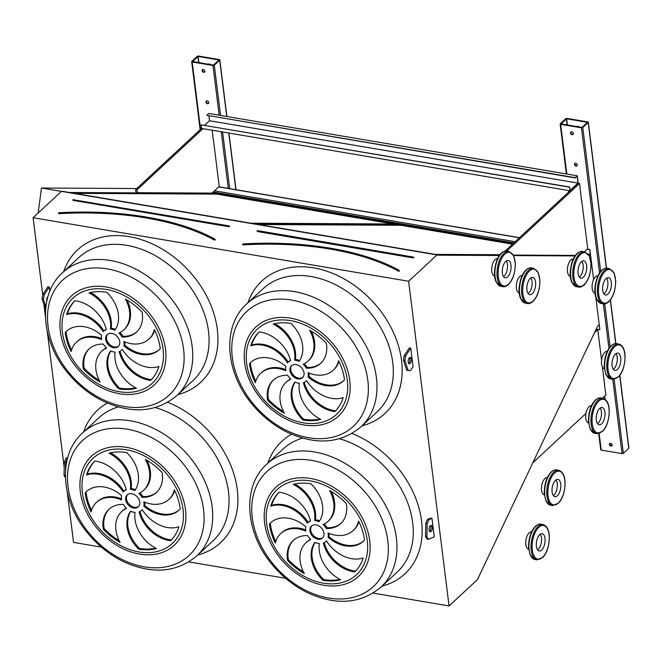 <?xml version="1.0" encoding="UTF-8"?>
<svg xmlns="http://www.w3.org/2000/svg" width="662" height="662" viewBox="0 0 662 662"><rect width="100%" height="100%" fill="white"/><g stroke="black" fill="none" stroke-linecap="round" stroke-linejoin="round"><path stroke-width="0.99" d="M499.355 255.507L438.426 255.184L62.94 191.392L61.475 191.384L33.1 217.715L408.62 281.251L449.059 605.937L477.443 579.614L597.612 326.118L599.135 324.951L599.838 329.552L595.841 297.503M33.1 217.715L42.699 294.805M43.982 305.066L45.43 316.676M47.292 331.67L64.214 467.48M67.259 491.982L73.54 542.401L101.352 547.11M188.91 561.922L285.595 578.282M373.153 593.094L449.059 605.937M410.763 348.171L409.356 347.931L404.209 355.635L403.514 360.186L406.733 370.29L410.341 370.737L413.063 366.657L410.763 348.171L405.616 355.875L404.921 360.418L408.14 370.53M434.264 536.857L431.963 518.371L428.893 519.662L427.189 523.493L426.899 536.857L428.463 539.307L434.264 536.857M428.893 519.662L427.487 519.43L430.557 518.131L431.963 518.371M49.824 291.214L49.302 287.01L47.896 286.77L42.749 294.482L42.062 299.025L45.628 309.195M205.965 102.072A1.63 1.208 -132.9 0 0 206.983 103.537A1.63 1.208 -132.9 0 0 208.472 103.504A1.63 1.208 -132.9 0 0 208.257 101.493A1.63 1.208 -132.9 0 0 206.263 101.121A1.63 1.208 -132.9 0 0 205.965 102.072M212.775 136.082A1.63 1.208 -132.9 0 0 212.601 134.684M202.051 70.644A1.63 1.208 -132.9 0 0 203.069 72.1A1.63 1.208 -132.9 0 0 204.558 72.075A1.63 1.208 -132.9 0 0 204.343 70.056A1.63 1.208 -132.9 0 0 202.349 69.684A1.63 1.208 -132.9 0 0 202.051 70.644M213.131 138.954L212.221 130.232M202.961 128.668L137.026 189.837L137.382 192.692L212.055 193.097L219.221 186.444L213.313 138.987M218.849 186.792L519.505 237.666M192.154 61.971L212.974 65.497A0.976 0.455 -7.1 0 0 214.289 65.199L219.71 60.168A0.976 0.455 -7.1 0 0 219.834 59.903A0.976 0.455 -7.1 0 0 219.345 59.58L198.526 56.063A0.976 0.455 -7.1 0 0 197.21 56.361L191.79 61.384A0.976 0.455 -7.1 0 0 191.666 61.649A0.976 0.455 -7.1 0 0 192.154 61.971L200.553 129.363M574.451 164.424A1.63 1.208 -132.9 0 0 575.468 165.881A1.63 1.208 -132.9 0 0 576.966 165.856A1.63 1.208 -132.9 0 0 576.743 163.837A1.63 1.208 -132.9 0 0 574.748 163.464A1.63 1.208 -132.9 0 0 574.451 164.424M604.042 381.32A1.63 1.208 -132.9 0 0 603.868 379.922M581.261 198.435A1.63 1.208 -132.9 0 0 581.087 197.028M609.33 444.475A1.63 1.208 -132.9 0 0 610.356 445.931A1.63 1.208 -132.9 0 0 611.845 445.898A1.63 1.208 -132.9 0 0 611.622 443.888A1.63 1.208 -132.9 0 0 609.636 443.515A1.63 1.208 -132.9 0 0 609.33 444.475M570.536 132.988A1.63 1.208 -132.9 0 0 571.554 134.452A1.63 1.208 -132.9 0 0 573.044 134.419A1.63 1.208 -132.9 0 0 572.829 132.4A1.63 1.208 -132.9 0 0 570.834 132.036A1.63 1.208 -132.9 0 0 570.536 132.988M581.617 201.306L579.573 183.473L578.166 183.233L505.065 251.055M584.513 251.759L587.715 248.788L581.799 201.331M604.398 384.192L605.912 394.941L602.321 398.276M604.58 384.225L602.428 366.971M601.584 360.178L597.778 329.626L596.371 329.386L595.817 329.899M593.615 279.596L589.875 249.574L587.335 249.144M600.856 449.506A0.976 0.455 -7.1 0 0 600.732 449.771A0.976 0.455 -7.1 0 0 601.22 450.094L622.032 453.619A0.976 0.455 -7.1 0 0 623.356 453.313L628.776 448.29A0.976 0.455 -7.1 0 0 628.9 448.025A0.976 0.455 -7.1 0 0 628.718 447.802M560.64 124.324L581.459 127.84A0.976 0.455 -7.1 0 0 582.783 127.543L588.195 122.52A0.976 0.455 -7.1 0 0 588.319 122.255A0.976 0.455 -7.1 0 0 587.831 121.932L567.02 118.407A0.976 0.455 -7.1 0 0 565.696 118.705L560.275 123.736A0.976 0.455 -7.1 0 0 560.151 124.001A0.976 0.455 -7.1 0 0 560.64 124.324L566.837 174.048M58.827 212.808L58.479 213.238L58.901 213.106M58.504 213.164L58.802 213.685L58.794 213.247A216.615 100.682 -7.1 0 1 214.447 239.586L214.223 239.983L215.125 239.967L215.266 239.528L214.447 239.586L214.869 239.181C178.848 219.048 120.36 209.159 58.802 212.767L58.786 212.808M250.972 223.21L398.276 224.004L216.838 193.304L69.543 192.51L250.972 223.21M393.253 223.979L216.739 194.115L74.458 193.337M216.739 194.115L216.838 193.304M127.6 494.572A8.134 6.049 -132.9 0 0 129.073 504.254A8.134 6.049 -132.9 0 0 138.615 506.447M139.74 502.069A8.134 6.049 -132.9 0 0 134.634 494.762A8.134 6.049 -132.9 0 0 127.178 494.919A8.134 6.049 -132.9 0 0 128.279 504.99A8.134 6.049 -132.9 0 0 138.242 506.835A8.134 6.049 -132.9 0 0 139.74 502.069M109.321 508.987A31.387 23.344 -132.9 0 0 104.157 528.59L103.363 529.327A54.946 40.87 -132.9 0 0 120.079 542.401A31.387 23.344 47.1 0 1 121.692 511.561A31.387 23.344 47.1 0 1 126.533 508.375A13.008 9.673 47.1 0 1 123.364 504.427A31.387 23.344 -132.9 0 0 108.924 509.351A31.387 23.344 -132.9 0 0 103.363 529.327M121.692 511.561L122.495 510.824A31.387 23.344 47.1 0 1 126.285 508.143M104.157 528.59A54.946 40.87 -132.9 0 0 119.177 540.68M121.618 499.934A13.008 9.673 47.1 0 1 121.56 495.581A31.387 23.344 -132.9 0 0 86.374 491.626A31.387 23.344 -132.9 0 0 85.191 492.834A54.946 40.87 -132.9 0 0 91.108 511.925A31.387 23.344 47.1 0 1 96.52 502.35A31.387 23.344 47.1 0 1 121.618 499.934M96.52 502.35L97.314 501.614A31.387 23.344 47.1 0 1 121.436 498.792M86.78 491.262A31.387 23.344 -132.9 0 0 85.986 492.098L85.191 492.834M85.986 492.098A54.946 40.87 -132.9 0 0 91.522 510.402M123.198 492.04A13.008 9.673 47.1 0 1 123.86 491.345A13.008 9.673 47.1 0 1 126.285 489.847A31.387 23.344 -132.9 0 0 94.856 461.058A54.946 40.87 -132.9 0 0 86.507 474.977A31.387 23.344 47.1 0 1 123.198 492.04M123.86 491.345L124.655 490.6A13.008 9.673 47.1 0 1 126.202 489.508M94.906 461.058A54.946 40.87 -132.9 0 0 87.301 474.232A31.387 23.344 47.1 0 1 123.96 491.245M87.301 474.232L86.507 474.977M130.356 489.326A13.008 9.673 47.1 0 1 134.783 490.567A31.387 23.344 -132.9 0 0 126.699 452.601A54.946 40.87 -132.9 0 0 108.965 453.197A31.387 23.344 47.1 0 1 130.356 489.326L131.15 488.589A13.008 9.673 47.1 0 1 135.354 489.731M110.488 452.833A31.387 23.344 47.1 0 1 131.15 488.589M138.888 493.38A13.008 9.673 47.1 0 1 142.057 497.336A31.387 23.344 -132.9 0 0 156.497 492.404A31.387 23.344 -132.9 0 0 162.058 472.428A54.946 40.87 -132.9 0 0 145.342 459.354A31.387 23.344 47.1 0 1 143.728 490.194A31.387 23.344 47.1 0 1 138.888 493.38M139.93 492.876A13.008 9.673 47.1 0 1 142.851 496.591L142.057 497.336M147.038 460.338A31.387 23.344 47.1 0 1 144.523 489.458L143.728 490.194M142.851 496.591A31.387 23.344 -132.9 0 0 156.894 492.023M143.803 501.821A13.008 9.673 47.1 0 1 143.861 506.173A31.387 23.344 -132.9 0 0 179.046 510.129A31.387 23.344 -132.9 0 0 180.23 508.921A54.946 40.87 -132.9 0 0 174.313 489.83A31.387 23.344 47.1 0 1 168.901 499.405A31.387 23.344 47.1 0 1 143.803 501.821M144.779 502.226A13.008 9.673 47.1 0 1 144.655 505.429L143.861 506.173M174.694 490.616A31.387 23.344 47.1 0 1 169.695 498.668L168.901 499.405M144.655 505.429A31.387 23.344 -132.9 0 0 179.435 509.757M142.222 509.715A13.008 9.673 47.1 0 1 141.56 510.419A13.008 9.673 47.1 0 1 139.128 511.908A31.387 23.344 -132.9 0 0 170.564 540.705A54.946 40.87 -132.9 0 0 178.914 526.778A31.387 23.344 47.1 0 1 142.222 509.715M140.013 511.511A31.387 23.344 -132.9 0 0 171.309 539.952M135.065 512.429A13.008 9.673 47.1 0 1 130.637 511.188A31.387 23.344 -132.9 0 0 138.722 549.154A54.946 40.87 -132.9 0 0 156.447 548.558A31.387 23.344 47.1 0 1 135.065 512.429M130.861 511.287A31.387 23.344 -132.9 0 0 139.517 548.417L138.722 549.154M139.517 548.417A54.946 40.87 -132.9 0 0 155.727 548.186M107.633 334.26A8.134 6.049 -132.9 0 0 109.106 343.942A8.134 6.049 -132.9 0 0 118.647 346.135M119.772 341.757A8.134 6.049 -132.9 0 0 114.667 334.451A8.134 6.049 -132.9 0 0 107.211 334.6A8.134 6.049 -132.9 0 0 108.311 344.679A8.134 6.049 -132.9 0 0 118.275 346.524A8.134 6.049 -132.9 0 0 119.772 341.757M89.353 348.675A31.387 23.344 -132.9 0 0 84.19 368.279L83.387 369.015A54.946 40.87 -132.9 0 0 100.111 382.09A31.387 23.344 47.1 0 1 101.725 351.249A31.387 23.344 47.1 0 1 106.565 348.063A13.008 9.673 47.1 0 1 103.396 344.108A31.387 23.344 -132.9 0 0 88.956 349.04A31.387 23.344 -132.9 0 0 83.387 369.015M101.725 351.249L102.527 350.504A31.387 23.344 47.1 0 1 106.317 347.831M84.19 368.279A54.946 40.87 -132.9 0 0 99.209 380.369M101.65 339.614A13.008 9.673 47.1 0 1 101.592 335.27A31.387 23.344 -132.9 0 0 66.407 331.306A31.387 23.344 -132.9 0 0 65.224 332.523A54.946 40.87 -132.9 0 0 71.14 351.613A31.387 23.344 47.1 0 1 76.552 342.039A31.387 23.344 47.1 0 1 101.65 339.614M76.552 342.039L77.346 341.302A31.387 23.344 47.1 0 1 101.468 338.481M66.812 330.95A31.387 23.344 -132.9 0 0 66.018 331.786L65.224 332.523M66.018 331.786A54.946 40.87 -132.9 0 0 71.554 350.09M103.231 331.728A13.008 9.673 47.1 0 1 103.893 331.025A13.008 9.673 47.1 0 1 106.317 329.535A31.387 23.344 -132.9 0 0 74.889 300.738A54.946 40.87 -132.9 0 0 66.539 314.657A31.387 23.344 47.1 0 1 103.231 331.728M103.893 331.025L104.687 330.288A13.008 9.673 47.1 0 1 106.234 329.196M74.938 300.747A54.946 40.87 -132.9 0 0 67.334 313.92A31.387 23.344 47.1 0 1 103.992 330.934M67.334 313.92L66.539 314.657M110.389 329.014A13.008 9.673 47.1 0 1 114.807 330.255A31.387 23.344 -132.9 0 0 106.731 292.29A54.946 40.87 -132.9 0 0 88.998 292.885A31.387 23.344 47.1 0 1 110.389 329.014L111.183 328.278A13.008 9.673 47.1 0 1 115.387 329.411M90.52 292.513A31.387 23.344 47.1 0 1 111.183 328.278M118.92 333.069A13.008 9.673 47.1 0 1 122.089 337.016A31.387 23.344 -132.9 0 0 136.529 332.092A31.387 23.344 -132.9 0 0 142.09 312.108A54.946 40.87 -132.9 0 0 125.375 299.042A31.387 23.344 47.1 0 1 123.753 329.883A31.387 23.344 47.1 0 1 118.92 333.069M119.963 332.556A13.008 9.673 47.1 0 1 122.884 336.279L122.089 337.016M127.071 300.018A31.387 23.344 47.1 0 1 124.555 329.138L123.753 329.883M122.884 336.279A31.387 23.344 -132.9 0 0 136.926 331.712M123.835 341.509A13.008 9.673 47.1 0 1 123.893 345.854A31.387 23.344 -132.9 0 0 159.079 349.817A31.387 23.344 -132.9 0 0 160.262 348.601A54.946 40.87 -132.9 0 0 154.345 329.519A31.387 23.344 47.1 0 1 148.933 339.093A31.387 23.344 47.1 0 1 123.835 341.509M124.812 341.906A13.008 9.673 47.1 0 1 124.688 345.117L123.893 345.854M154.726 330.297A31.387 23.344 47.1 0 1 149.728 338.348L148.933 339.093M124.688 345.117A31.387 23.344 -132.9 0 0 159.468 349.445M122.255 349.404A13.008 9.673 47.1 0 1 121.593 350.099A13.008 9.673 47.1 0 1 119.16 351.596A31.387 23.344 -132.9 0 0 150.597 380.385A54.946 40.87 -132.9 0 0 158.946 366.467A31.387 23.344 47.1 0 1 122.255 349.404M120.045 351.199A31.387 23.344 -132.9 0 0 151.341 379.64M115.097 352.11A13.008 9.673 47.1 0 1 110.67 350.868A31.387 23.344 -132.9 0 0 118.755 388.842A54.946 40.87 -132.9 0 0 136.48 388.246A31.387 23.344 47.1 0 1 115.097 352.11M110.893 350.976A31.387 23.344 -132.9 0 0 119.549 388.106L118.755 388.842M119.549 388.106A54.946 40.87 -132.9 0 0 135.76 387.874M61.475 191.384L436.994 254.92L408.62 281.251M214.786 190.557L213.354 192.46L513.489 243.244M438.459 254.928L436.994 254.92M513.257 243.459L401.089 224.484L253.786 223.682L435.224 254.382L499.926 254.729M575.03 255.921L513.629 255.59M212.833 192.369L213.354 192.46M38.197 212.99L41.458 188.016L136.769 188.529M41.458 188.016L61.458 191.401M213.561 192.03L513.911 242.855M588.129 254.018L590.347 254.398L589.106 255.549M214.827 190.863L515.177 241.68M587.219 249.251L589.759 249.682L590.347 254.398M218.725 186.907L519.38 237.774M596.214 329.072L599.722 329.668M299.34 383.29A13.008 9.673 47.1 0 1 294.913 382.048A31.387 23.344 -132.9 0 0 302.997 420.014A54.946 40.87 -132.9 0 0 320.731 419.418A31.387 23.344 47.1 0 1 299.34 383.29M306.498 380.576A13.008 9.673 47.1 0 1 305.836 381.279A13.008 9.673 47.1 0 1 303.411 382.768A31.387 23.344 -132.9 0 0 334.84 411.557A54.946 40.87 -132.9 0 0 343.189 397.639A31.387 23.344 47.1 0 1 306.498 380.576M308.078 372.681A13.008 9.673 47.1 0 1 308.136 377.034A31.387 23.344 -132.9 0 0 343.321 380.989A31.387 23.344 -132.9 0 0 344.505 379.781A54.946 40.87 -132.9 0 0 338.588 360.691A31.387 23.344 47.1 0 1 333.176 370.265A31.387 23.344 47.1 0 1 308.078 372.681M303.163 364.241A13.008 9.673 47.1 0 1 306.332 368.188A31.387 23.344 -132.9 0 0 320.772 363.264A31.387 23.344 -132.9 0 0 326.333 343.288A54.946 40.87 -132.9 0 0 309.617 330.214A31.387 23.344 47.1 0 1 308.004 361.055A31.387 23.344 47.1 0 1 303.163 364.241M294.631 360.186A13.008 9.673 47.1 0 1 299.058 361.427A31.387 23.344 -132.9 0 0 290.974 323.461A54.946 40.87 -132.9 0 0 273.24 324.057A31.387 23.344 47.1 0 1 294.631 360.186L295.426 359.449A13.008 9.673 47.1 0 1 299.629 360.583M287.474 362.9A13.008 9.673 47.1 0 1 288.135 362.197A13.008 9.673 47.1 0 1 290.56 360.707A31.387 23.344 -132.9 0 0 259.132 331.91A54.946 40.87 -132.9 0 0 250.782 345.837A31.387 23.344 47.1 0 1 287.474 362.9M285.893 370.794A13.008 9.673 47.1 0 1 285.835 366.442A31.387 23.344 -132.9 0 0 250.65 362.486A31.387 23.344 -132.9 0 0 249.466 363.695A54.946 40.87 -132.9 0 0 255.383 382.785A31.387 23.344 47.1 0 1 260.795 373.211A31.387 23.344 47.1 0 1 285.893 370.794M287.639 375.28A31.387 23.344 -132.9 0 0 273.199 380.211A31.387 23.344 -132.9 0 0 267.638 400.187A54.946 40.87 -132.9 0 0 284.354 413.262A31.387 23.344 47.1 0 1 285.967 382.421A31.387 23.344 47.1 0 1 290.808 379.235A13.008 9.673 47.1 0 1 287.639 375.28M304.015 372.929A8.134 6.049 -132.9 0 0 298.91 365.623A8.134 6.049 -132.9 0 0 291.454 365.78A8.134 6.049 -132.9 0 0 292.554 375.851A8.134 6.049 -132.9 0 0 302.517 377.696A8.134 6.049 -132.9 0 0 304.015 372.929M319.307 543.601A13.008 9.673 47.1 0 1 314.88 542.36A31.387 23.344 -132.9 0 0 322.965 580.326A54.946 40.87 -132.9 0 0 340.698 579.73A31.387 23.344 47.1 0 1 319.307 543.601M326.465 540.887A13.008 9.673 47.1 0 1 325.803 541.59A13.008 9.673 47.1 0 1 323.379 543.08A31.387 23.344 -132.9 0 0 354.807 571.877A54.946 40.87 -132.9 0 0 363.157 557.958A31.387 23.344 47.1 0 1 326.465 540.887M328.046 533.001A13.008 9.673 47.1 0 1 328.104 537.345A31.387 23.344 -132.9 0 0 363.289 541.309A31.387 23.344 -132.9 0 0 364.472 540.093A54.946 40.87 -132.9 0 0 358.556 521.002A31.387 23.344 47.1 0 1 353.144 530.576A31.387 23.344 47.1 0 1 328.046 533.001M323.13 524.552A13.008 9.673 47.1 0 1 326.3 528.508A31.387 23.344 -132.9 0 0 340.74 523.576A31.387 23.344 -132.9 0 0 346.309 503.6A54.946 40.87 -132.9 0 0 329.585 490.525A31.387 23.344 47.1 0 1 327.971 521.366A31.387 23.344 47.1 0 1 323.13 524.552M314.599 520.506A13.008 9.673 47.1 0 1 319.026 521.747A31.387 23.344 -132.9 0 0 310.941 483.773A54.946 40.87 -132.9 0 0 293.216 484.369A31.387 23.344 47.1 0 1 314.599 520.506L315.393 519.761A13.008 9.673 47.1 0 1 319.597 520.903M307.441 523.22A13.008 9.673 47.1 0 1 308.103 522.517A13.008 9.673 47.1 0 1 310.536 521.019A31.387 23.344 -132.9 0 0 279.099 492.23A54.946 40.87 -132.9 0 0 270.75 506.149A31.387 23.344 47.1 0 1 307.441 523.22M305.861 531.106A13.008 9.673 47.1 0 1 305.803 526.762A31.387 23.344 -132.9 0 0 270.617 522.798A31.387 23.344 -132.9 0 0 269.434 524.014A54.946 40.87 -132.9 0 0 275.351 543.097A31.387 23.344 47.1 0 1 280.762 533.522A31.387 23.344 47.1 0 1 305.861 531.106M307.607 535.599A31.387 23.344 -132.9 0 0 293.167 540.523A31.387 23.344 -132.9 0 0 287.606 560.507A54.946 40.87 -132.9 0 0 304.321 573.582A31.387 23.344 47.1 0 1 305.943 542.732A31.387 23.344 47.1 0 1 310.776 539.547A13.008 9.673 47.1 0 1 307.607 535.599M323.983 533.241A8.134 6.049 -132.9 0 0 318.877 525.934A8.134 6.049 -132.9 0 0 311.421 526.091A8.134 6.049 -132.9 0 0 312.522 536.162A8.134 6.049 -132.9 0 0 322.485 538.016A8.134 6.049 -132.9 0 0 323.983 533.241M512.504 244.154L400.982 225.287L258.701 224.517M400.982 225.287L401.089 224.484M311.843 525.744A8.134 6.049 -132.9 0 0 313.316 535.426A8.134 6.049 -132.9 0 0 322.857 537.618M293.572 540.167A31.387 23.344 -132.9 0 0 288.4 559.762L287.606 560.507M305.943 542.732L306.738 541.996A31.387 23.344 47.1 0 1 310.528 539.315M288.4 559.762A54.946 40.87 -132.9 0 0 303.419 571.852M280.762 533.522L281.557 532.786A31.387 23.344 47.1 0 1 305.678 529.964M271.023 522.434A31.387 23.344 -132.9 0 0 270.228 523.27L269.434 524.014M270.228 523.27A54.946 40.87 -132.9 0 0 275.764 541.574M308.103 522.517L308.906 521.772A13.008 9.673 47.1 0 1 310.445 520.68M279.149 492.238A54.946 40.87 -132.9 0 0 271.544 505.412A31.387 23.344 47.1 0 1 308.202 522.417M271.544 505.412L270.75 506.149M294.731 484.005A31.387 23.344 47.1 0 1 315.393 519.761M324.173 524.047A13.008 9.673 47.1 0 1 327.102 527.763L326.3 528.508M331.281 491.51A31.387 23.344 47.1 0 1 328.766 520.63L327.971 521.366M327.102 527.763A31.387 23.344 -132.9 0 0 341.137 523.203M329.022 533.398A13.008 9.673 47.1 0 1 328.898 536.609L328.104 537.345M358.936 521.788A31.387 23.344 47.1 0 1 353.947 529.84L353.144 530.576M328.898 536.609A31.387 23.344 -132.9 0 0 363.678 540.928M324.256 542.683A31.387 23.344 -132.9 0 0 355.552 571.132M315.104 542.459A31.387 23.344 -132.9 0 0 323.768 579.589L322.965 580.326M323.768 579.589A54.946 40.87 -132.9 0 0 339.978 579.358M291.876 365.432A8.134 6.049 -132.9 0 0 293.349 375.114A8.134 6.049 -132.9 0 0 302.89 377.307M273.596 379.847A31.387 23.344 -132.9 0 0 268.433 399.451L267.638 400.187M285.967 382.421L286.77 381.684A31.387 23.344 47.1 0 1 290.56 379.003M268.433 399.451A54.946 40.87 -132.9 0 0 283.452 411.541M260.795 373.211L261.589 372.474A31.387 23.344 47.1 0 1 285.711 369.653M251.055 362.122A31.387 23.344 -132.9 0 0 250.261 362.958L249.466 363.695M250.261 362.958A54.946 40.87 -132.9 0 0 255.797 381.262M288.135 362.197L288.938 361.46A13.008 9.673 47.1 0 1 290.477 360.368M259.181 331.919A54.946 40.87 -132.9 0 0 251.577 345.092A31.387 23.344 47.1 0 1 288.235 362.106M251.577 345.092L250.782 345.837M274.763 323.693A31.387 23.344 47.1 0 1 295.426 359.449M304.206 363.736A13.008 9.673 47.1 0 1 307.127 367.451L306.332 368.188M311.314 331.199A31.387 23.344 47.1 0 1 308.798 360.318L308.004 361.055M307.127 367.451A31.387 23.344 -132.9 0 0 321.169 362.884M309.055 373.087A13.008 9.673 47.1 0 1 308.931 376.289L308.136 377.034M338.969 361.469A31.387 23.344 47.1 0 1 333.979 369.52L333.176 370.265M308.931 376.289A31.387 23.344 -132.9 0 0 343.71 380.617M304.288 382.371A31.387 23.344 -132.9 0 0 335.584 410.812M295.136 382.148A31.387 23.344 -132.9 0 0 303.792 419.278L302.997 420.014M303.792 419.278A54.946 40.87 -132.9 0 0 320.011 419.046M243.07 243.98L242.458 244.592L243.045 244.857A216.284 100.533 -7.1 0 1 398.466 271.155L399.368 271.139L399.26 270.65M398.913 270.353L398.797 270.791L399.112 270.361C363.09 250.219 304.603 240.331 243.053 243.939L243.028 243.98M560.979 123.852L581.857 127.476L587.517 122.354L566.622 118.779L560.987 123.935M612.127 445.385L610.149 445.046M577.132 165.641A1.63 1.208 47.1 0 1 575.717 165.417A1.63 1.208 47.1 0 1 574.848 164.052A1.63 1.208 47.1 0 1 574.98 163.315M612.019 445.683A1.63 1.208 47.1 0 1 610.604 445.468A1.63 1.208 47.1 0 1 609.727 444.103A1.63 1.208 47.1 0 1 609.859 443.366M573.218 134.204A1.63 1.208 47.1 0 1 571.803 133.981A1.63 1.208 47.1 0 1 570.934 132.615A1.63 1.208 47.1 0 1 571.066 131.879M578.902 126.972A1.63 1.208 -132.9 0 0 576.809 126.492A1.63 1.208 -132.9 0 0 576.71 126.599M597.778 329.626L594.509 332.655M532.695 462.87L585.936 413.477M513.373 255.077L575.394 255.416M579.573 183.473L506.769 251.014M192.493 61.508L213.371 65.124L219.031 60.002L198.128 56.427L192.501 61.591M208.646 103.289A1.63 1.208 47.1 0 1 207.231 103.073A1.63 1.208 47.1 0 1 206.362 101.708A1.63 1.208 47.1 0 1 206.486 100.963M204.732 71.86A1.63 1.208 47.1 0 1 203.317 71.637A1.63 1.208 47.1 0 1 202.448 70.271A1.63 1.208 47.1 0 1 202.572 69.535M210.417 64.628A1.63 1.208 -132.9 0 0 208.323 64.14A1.63 1.208 -132.9 0 0 208.224 64.255M137.026 189.837L135.627 189.597L135.983 192.452L137.382 192.692M201.554 128.428L570.04 190.772L569.601 187.205L201.107 124.853L201.554 128.428L135.627 189.597M409.43 357.737A3.252 1.564 99.6 0 0 408.156 361.229A3.252 1.564 99.6 0 0 409.24 363.802A3.252 1.564 99.6 0 0 411.325 360.856A3.252 1.564 99.6 0 0 410.324 357.389A3.252 1.564 99.6 0 0 409.43 357.737M408.603 363.33A3.252 1.564 99.6 0 0 409.919 360.616A3.252 1.564 99.6 0 0 409.563 357.629M405.616 355.875L404.209 355.635M404.921 360.418L403.514 360.186M431.07 531.487A3.252 1.564 99.6 0 0 432.344 527.995A3.252 1.564 99.6 0 0 431.26 525.421A3.252 1.564 99.6 0 0 429.175 528.367A3.252 1.564 99.6 0 0 430.176 531.834A3.252 1.564 99.6 0 0 431.07 531.487M427.487 519.43L425.782 523.261L425.492 536.617L427.056 539.067L428.463 539.307M429.53 531.363A3.252 1.564 99.6 0 0 429.663 531.247A3.252 1.564 99.6 0 0 430.871 528.516A3.252 1.564 99.6 0 0 430.49 525.653M426.899 536.857L425.492 536.617M427.189 523.493L425.782 523.261M67.474 458.493L65.737 462.341L64.33 462.101L64.032 475.457L65.414 477.625M65.373 475.688L64.032 475.457M65.737 462.341L65.571 469.896M67.731 457.55L66.026 458.269L64.33 462.101M67.433 458.509L66.026 458.269M49.302 287.01L44.155 294.722L43.469 299.265L45.868 306.82M47.945 296.609A3.252 1.564 99.6 0 0 46.787 301.218M44.155 294.722L42.749 294.482M43.469 299.265L42.062 299.025M577.247 175.802L575.253 177.656L206.767 115.304L208.753 113.459L577.247 175.802L578.166 183.233L570.04 190.772M569.601 187.205L570.164 190.342L577.976 183.101L577.123 176.241L575.253 177.656M201.107 124.853L569.759 187.056M204.608 125.275L209.49 120.749L577.976 183.101M209.49 120.749L208.886 115.949M206.767 115.304L575.286 177.937M604.679 396.083L605.085 399.335M613.335 369.33A8.78 4.22 99.6 0 0 617.058 361.882A8.78 4.22 99.6 0 0 615.991 353.632A8.78 4.22 -80.4 0 1 617.141 361.353A8.78 4.22 -80.4 0 1 613.864 368.899A8.78 4.22 -80.4 0 1 613.335 369.33M615.461 354.062A8.78 4.22 99.6 0 0 612.019 363.488A8.78 4.22 99.6 0 0 614.957 370.439A8.78 4.22 99.6 0 0 620.575 362.478A8.78 4.22 99.6 0 0 617.886 353.119A8.78 4.22 99.6 0 0 615.461 354.062M597.529 423.68A8.78 4.22 99.6 0 0 601.253 416.241A8.78 4.22 99.6 0 0 600.186 407.982A8.78 4.22 -80.4 0 1 601.336 415.711A8.78 4.22 -80.4 0 1 598.059 423.25A8.78 4.22 -80.4 0 1 597.529 423.68M599.656 408.413A8.78 4.22 99.6 0 0 596.214 417.838A8.78 4.22 99.6 0 0 599.151 424.789A8.78 4.22 99.6 0 0 604.77 416.837A8.78 4.22 99.6 0 0 602.081 407.469A8.78 4.22 99.6 0 0 599.656 408.413M537.61 549.882A8.78 4.22 99.6 0 0 541.334 542.443A8.78 4.22 99.6 0 0 540.266 534.193A8.78 4.22 -80.4 0 1 541.417 541.913A8.78 4.22 -80.4 0 1 538.14 549.452A8.78 4.22 -80.4 0 1 537.61 549.882M539.729 534.615A8.78 4.22 99.6 0 0 536.294 544.04A8.78 4.22 99.6 0 0 539.232 550.991A8.78 4.22 99.6 0 0 544.851 543.039A8.78 4.22 99.6 0 0 542.161 533.671A8.78 4.22 99.6 0 0 539.729 534.615M553.333 495.606A8.78 4.22 99.6 0 0 557.065 488.159A8.78 4.22 99.6 0 0 555.989 479.909A8.78 4.22 -80.4 0 1 557.147 487.637A8.78 4.22 -80.4 0 1 553.862 495.176A8.78 4.22 -80.4 0 1 553.333 495.606M555.459 480.339A8.78 4.22 99.6 0 0 552.017 489.764A8.78 4.22 99.6 0 0 554.955 496.715A8.78 4.22 99.6 0 0 560.582 488.755A8.78 4.22 99.6 0 0 557.884 479.396A8.78 4.22 99.6 0 0 555.459 480.339M528.698 293.142A8.78 4.22 99.6 0 0 531.975 285.595A8.78 4.22 99.6 0 0 530.825 277.875A8.78 4.22 -80.4 0 1 531.975 285.595A8.78 4.22 -80.4 0 1 528.698 293.142A8.78 4.22 -80.4 0 1 528.168 293.564A8.78 4.22 99.6 0 0 528.698 293.142M532.215 293.738A8.78 4.22 99.6 0 0 535.657 284.304A8.78 4.22 99.6 0 0 532.72 277.361A8.78 4.22 99.6 0 0 527.101 285.314A8.78 4.22 99.6 0 0 529.79 294.673A8.78 4.22 99.6 0 0 532.215 293.738M504.113 276.261A8.78 4.22 99.6 0 0 507.39 268.722A8.78 4.22 99.6 0 0 506.231 261.002A8.78 4.22 -80.4 0 1 507.39 268.722A8.78 4.22 -80.4 0 1 504.113 276.261A8.78 4.22 -80.4 0 1 503.583 276.691A8.78 4.22 99.6 0 0 504.113 276.261M507.63 276.857A8.78 4.22 99.6 0 0 511.064 267.431A8.78 4.22 99.6 0 0 508.135 260.48A8.78 4.22 99.6 0 0 502.508 268.441A8.78 4.22 99.6 0 0 505.197 277.8A8.78 4.22 99.6 0 0 507.63 276.857M579.796 276.65A8.78 4.22 99.6 0 0 583.081 269.111A8.78 4.22 99.6 0 0 581.923 261.391A8.78 4.22 -80.4 0 1 583.081 269.111A8.78 4.22 -80.4 0 1 579.796 276.65A8.78 4.22 -80.4 0 1 579.267 277.08A8.78 4.22 99.6 0 0 579.796 276.65M583.313 277.246A8.78 4.22 99.6 0 0 586.755 267.82A8.78 4.22 99.6 0 0 583.818 260.878A8.78 4.22 99.6 0 0 578.199 268.83A8.78 4.22 99.6 0 0 580.888 278.189A8.78 4.22 99.6 0 0 583.313 277.246M604.472 293.456A8.78 4.22 99.6 0 0 607.749 285.918A8.78 4.22 99.6 0 0 606.591 278.189A8.78 4.22 -80.4 0 1 607.749 285.918A8.78 4.22 -80.4 0 1 604.472 293.456A8.78 4.22 -80.4 0 1 603.934 293.887A8.78 4.22 99.6 0 0 604.472 293.456M607.981 294.052A8.78 4.22 99.6 0 0 611.423 284.627A8.78 4.22 99.6 0 0 608.486 277.676A8.78 4.22 99.6 0 0 602.867 285.628A8.78 4.22 99.6 0 0 605.556 294.995A8.78 4.22 99.6 0 0 607.981 294.052M494.622 276.013A8.78 4.22 -80.4 0 1 491.957 266.654A8.78 4.22 -80.4 0 1 497.551 258.693M519.207 292.885A8.78 4.22 -80.4 0 1 516.55 283.526A8.78 4.22 -80.4 0 1 522.144 275.566M570.313 276.402A8.78 4.22 -80.4 0 1 567.648 267.043A8.78 4.22 -80.4 0 1 573.242 259.082M594.981 293.2A8.78 4.22 -80.4 0 1 592.316 283.849A8.78 4.22 -80.4 0 1 597.91 275.888M604.373 368.643A8.78 4.22 -80.4 0 1 601.717 359.292A8.78 4.22 -80.4 0 1 607.302 351.332M588.568 423.001A8.78 4.22 -80.4 0 1 585.911 413.642A8.78 4.22 -80.4 0 1 591.497 405.682M544.379 494.919A8.78 4.22 -80.4 0 1 541.715 485.569A8.78 4.22 -80.4 0 1 547.308 477.608M528.648 549.203A8.78 4.22 -80.4 0 1 525.984 539.844A8.78 4.22 -80.4 0 1 531.578 531.884M167.809 402.289A90.421 67.259 47.1 0 1 237.277 489.64A90.421 67.259 47.1 0 1 197.789 554.963M83.644 431.93A90.421 67.259 47.1 0 1 107.31 403.067M63.676 271.619A90.421 67.259 47.1 0 1 145.739 241.158A90.421 67.259 47.1 0 1 217.31 329.328A90.421 67.259 47.1 0 1 177.821 394.651M247.927 302.791A90.421 67.259 47.1 0 1 329.982 272.33A90.421 67.259 47.1 0 1 401.553 360.5A90.421 67.259 47.1 0 1 362.064 425.823M352.052 433.461A90.421 67.259 47.1 0 1 421.529 520.812A90.421 67.259 47.1 0 1 382.032 586.135M267.895 463.102A90.421 67.259 47.1 0 1 291.553 434.239M212.974 65.497L219.163 115.221M221.224 131.755L228.274 188.389M599.151 433.511L601.22 450.094M581.459 127.84L599.532 272.967M603.38 303.858L608.932 348.411M612.78 379.301L622.032 453.619M568.898 190.582L569.039 191.707M73.366 199.494L72.952 200.329L73.077 199.899L229.218 225.924M72.952 199.701L229.267 225.982M229.35 226.164L228.787 226.702L229.664 226.495L229.424 226.106M228.787 226.702L72.952 200.329M214.223 239.983A216.284 100.533 -7.1 0 0 58.802 213.685M176.671 395.719L192.998 380.567A83.917 62.418 -132.9 0 0 208.497 331.331A83.917 62.418 -132.9 0 0 155.793 255.962A83.917 62.418 -132.9 0 0 78.852 257.535L62.526 272.686A83.917 62.418 47.1 0 1 139.459 271.114A83.917 62.418 47.1 0 1 192.17 346.483A83.917 62.418 47.1 0 1 176.671 395.719C156.439 412.385 132.077 414.263 103.578 401.371C89.974 394.734 78.133 385.342 68.054 373.202C40.986 341.501 37.271 295.153 62.526 272.686M196.639 556.03C176.406 572.696 152.045 574.583 123.546 561.682C109.942 555.046 98.1 545.662 88.021 533.514C60.954 501.813 57.238 455.473 82.493 433.006A83.917 62.418 47.1 0 1 159.426 431.425A83.917 62.418 47.1 0 1 212.138 506.794A83.917 62.418 47.1 0 1 196.639 556.03L212.965 540.887A83.917 62.418 -132.9 0 0 228.464 491.643A83.917 62.418 -132.9 0 0 155.28 407.585M118.25 406.94A83.917 62.418 -132.9 0 0 98.82 417.854L82.493 433.006M185.476 509.583A60.772 45.206 47.1 0 1 112.391 542.484A60.772 45.206 47.1 0 1 100.872 450.003A60.772 45.206 47.1 0 1 185.476 509.583M183.043 509.392A58.198 43.295 -132.9 0 0 102.022 452.336A58.198 43.295 -132.9 0 0 113.061 540.904A58.198 43.295 -132.9 0 0 183.043 509.392M165.508 349.263A60.772 45.206 47.1 0 1 92.423 382.173A60.772 45.206 47.1 0 1 80.905 289.683A60.772 45.206 47.1 0 1 165.508 349.263M163.075 349.081A58.198 43.295 -132.9 0 0 82.055 292.025A58.198 43.295 -132.9 0 0 93.094 380.592A58.198 43.295 -132.9 0 0 163.075 349.081M183.581 349.172A78.356 58.281 -132.9 0 0 107.244 268.871A78.356 58.281 -132.9 0 0 48.053 326.242A78.356 58.281 -132.9 0 0 124.39 406.551A78.356 58.281 -132.9 0 0 183.581 349.172M203.548 509.492A78.356 58.281 -132.9 0 0 127.212 429.183A78.356 58.281 -132.9 0 0 68.02 486.562A78.356 58.281 -132.9 0 0 144.357 566.871A78.356 58.281 -132.9 0 0 203.548 509.492M257.162 230.988L257.195 231.51L413.03 257.874L413.916 257.675L413.618 257.311M413.03 257.874L413.667 257.278M392.74 362.503A83.917 62.418 -132.9 0 0 340.036 287.134A83.917 62.418 -132.9 0 0 263.104 288.715L246.769 303.858A83.917 62.418 47.1 0 1 323.701 302.286A83.917 62.418 47.1 0 1 376.413 377.654A83.917 62.418 47.1 0 1 360.914 426.891L377.241 411.739A83.917 62.418 -132.9 0 0 392.74 362.503M347.318 380.253A58.198 43.295 -132.9 0 0 266.306 323.197A58.198 43.295 -132.9 0 0 277.337 411.764A58.198 43.295 -132.9 0 0 347.318 380.253M380.882 587.211C360.649 603.868 336.288 605.755 307.789 592.854C294.185 586.218 282.343 576.834 272.264 564.694C245.197 532.984 241.481 486.644 266.736 464.178A83.917 62.418 47.1 0 1 343.669 462.597A83.917 62.418 47.1 0 1 396.381 537.974A83.917 62.418 47.1 0 1 380.882 587.211L397.208 572.059A83.917 62.418 -132.9 0 0 412.716 522.823A83.917 62.418 -132.9 0 0 339.523 438.757M302.493 438.112A83.917 62.418 -132.9 0 0 283.071 449.026L266.736 464.178M367.286 540.564A58.198 43.295 -132.9 0 0 286.274 483.508A58.198 43.295 -132.9 0 0 297.304 572.076A58.198 43.295 -132.9 0 0 367.286 540.564M369.719 540.755A60.772 45.206 47.1 0 1 323.809 585.258A60.772 45.206 47.1 0 1 264.601 522.972A60.772 45.206 47.1 0 1 310.511 478.469A60.772 45.206 47.1 0 1 369.719 540.755M252.263 517.734A78.356 58.281 -132.9 0 0 328.6 598.043A78.356 58.281 -132.9 0 0 387.791 540.664A78.356 58.281 -132.9 0 0 311.454 460.355A78.356 58.281 -132.9 0 0 252.263 517.734M349.751 380.443A60.772 45.206 47.1 0 1 303.841 424.946A60.772 45.206 47.1 0 1 244.634 362.652A60.772 45.206 47.1 0 1 290.535 318.149A60.772 45.206 47.1 0 1 349.751 380.443M232.296 357.422A78.356 58.281 -132.9 0 0 308.633 437.723A78.356 58.281 -132.9 0 0 367.824 380.352A78.356 58.281 -132.9 0 0 291.487 300.043A78.356 58.281 -132.9 0 0 232.296 357.422M257.609 230.666L257.195 230.881M257.195 231.51L257.319 231.071L413.51 257.154M257.137 231.071L257.535 230.608L413.469 257.104M398.466 271.155L398.69 270.758A216.615 100.682 -7.1 0 0 243.037 244.419L243.045 244.857M582.783 127.543L600.699 271.412M604.745 303.883L610.099 346.847M614.146 379.326L623.356 453.313M588.195 122.52L606.342 268.151M610.314 300.068L615.734 343.595M619.706 375.511L628.776 448.29M566.622 118.779L567.4 125.027M566.399 118.829L567.168 124.986M214.289 65.199L220.554 115.453M222.614 131.995L229.664 188.629M219.71 60.168L226.727 116.495M228.787 133.037L235.838 189.671M198.128 56.427L198.906 62.683M197.913 56.477L198.674 62.642M610.621 378.937L605.912 374.667L604.257 367.038C604.323 357.472 606.64 350.363 611.183 345.705C613.434 343.901 615.238 343.222 616.595 343.661A17.891 8.589 99.6 0 0 611.647 345.581A17.891 8.589 99.6 0 0 604.646 364.787A17.891 8.589 99.6 0 0 610.621 378.937L612.731 379.293A17.891 8.589 -80.4 0 1 606.756 365.143A17.891 8.589 -80.4 0 1 613.757 345.945A17.891 8.589 -80.4 0 1 618.705 344.017C622.561 345.134 624.688 349.106 625.069 355.916C624.878 365.507 622.735 372.458 618.631 376.769L612.731 379.293M614.551 346.772A17.071 8.201 99.6 0 0 610.107 375.999A17.071 8.201 99.6 0 0 624.597 362.553A17.071 8.201 99.6 0 0 614.551 346.772M594.815 433.296L590.099 429.026L588.452 421.396C588.518 411.83 590.827 404.714 595.378 400.055C597.629 398.259 599.424 397.581 600.782 398.019A17.891 8.589 99.6 0 0 595.841 399.939A17.891 8.589 99.6 0 0 588.841 419.137A17.891 8.589 99.6 0 0 594.815 433.296L596.925 433.651A17.891 8.589 -80.4 0 1 590.943 419.493A17.891 8.589 -80.4 0 1 597.952 400.295A17.891 8.589 -80.4 0 1 602.892 398.375C606.756 399.492 608.883 403.456 609.263 410.274C609.073 419.857 606.93 426.808 602.825 431.127L596.925 433.651M598.746 401.131A17.071 8.201 99.6 0 0 594.302 430.35A17.071 8.201 99.6 0 0 608.792 416.911A17.071 8.201 99.6 0 0 598.746 401.131M534.896 559.498L530.179 555.228L528.524 547.598C528.599 538.032 530.907 530.916 535.459 526.257C537.709 524.461 539.505 523.783 540.862 524.221A17.891 8.589 99.6 0 0 535.922 526.141A17.891 8.589 99.6 0 0 528.913 545.339A17.891 8.589 99.6 0 0 534.896 559.498L537.006 559.853A17.891 8.589 -80.4 0 1 531.023 545.695A17.891 8.589 -80.4 0 1 538.032 526.497A17.891 8.589 -80.4 0 1 542.972 524.577C546.837 525.694 548.955 529.658 549.344 536.477C549.154 546.059 547.011 553.01 542.906 557.33L537.006 559.853M538.827 527.333A17.071 8.201 99.6 0 0 534.383 556.56A17.071 8.201 99.6 0 0 548.872 543.113A17.071 8.201 99.6 0 0 538.827 527.333M550.627 505.214L545.91 500.944L544.255 493.314C544.329 483.748 546.638 476.64 551.189 471.981C553.432 470.177 555.236 469.499 556.593 469.937A17.891 8.589 99.6 0 0 551.653 471.857A17.891 8.589 99.6 0 0 544.644 491.063A17.891 8.589 99.6 0 0 550.627 505.214L552.729 505.569A17.891 8.589 -80.4 0 1 546.754 491.419A17.891 8.589 -80.4 0 1 553.763 472.221A17.891 8.589 -80.4 0 1 558.703 470.293C562.559 471.41 564.686 475.382 565.067 482.193C564.885 491.783 562.733 498.734 558.629 503.046L552.729 505.569M554.549 473.049A17.071 8.201 99.6 0 0 550.105 502.276A17.071 8.201 99.6 0 0 564.603 488.837A17.071 8.201 99.6 0 0 554.549 473.049M533.539 268.259L531.429 267.903A17.891 8.589 99.6 0 0 519.976 284.106A17.891 8.589 99.6 0 0 525.454 303.179L527.564 303.535A17.891 8.589 -80.4 0 1 522.078 284.47A17.891 8.589 -80.4 0 1 533.539 268.259L538.247 272.529L539.902 280.158C539.836 289.724 537.519 296.841 532.976 301.5C530.634 303.328 528.83 304.007 527.564 303.535M533.125 301.02A17.071 8.201 99.6 0 0 537.569 271.792A17.071 8.201 99.6 0 0 523.079 285.239A17.071 8.201 99.6 0 0 533.125 301.02M508.946 251.386L506.835 251.03A17.891 8.589 99.6 0 0 495.383 267.233A17.891 8.589 99.6 0 0 500.869 286.307L502.979 286.663A17.891 8.589 -80.4 0 1 497.493 267.589A17.891 8.589 -80.4 0 1 508.946 251.386L513.662 255.656L515.317 263.286C515.243 272.852 512.934 279.96 508.383 284.619C506.041 286.447 504.237 287.126 502.979 286.663M508.532 284.147A17.071 8.201 99.6 0 0 512.976 254.92A17.071 8.201 99.6 0 0 498.486 268.367A17.071 8.201 99.6 0 0 508.532 284.147M584.637 251.775L582.527 251.419A17.891 8.589 99.6 0 0 571.074 267.622A17.891 8.589 99.6 0 0 576.561 286.696L578.671 287.051A17.891 8.589 -80.4 0 1 573.184 267.978A17.891 8.589 -80.4 0 1 584.637 251.775L589.354 256.045L591.001 263.675C590.934 273.24 588.626 280.349 584.074 285.016C581.732 286.836 579.929 287.523 578.671 287.051M584.223 284.536A17.071 8.201 99.6 0 0 588.667 255.309A17.071 8.201 99.6 0 0 574.177 268.755A17.071 8.201 99.6 0 0 584.223 284.536M609.305 268.582L607.195 268.218A17.891 8.589 99.6 0 0 595.742 284.428A17.891 8.589 99.6 0 0 601.228 303.494L603.339 303.85A17.891 8.589 -80.4 0 1 597.852 284.784A17.891 8.589 -80.4 0 1 609.305 268.582L614.022 272.843L615.677 280.473C615.602 290.039 613.293 297.155 608.742 301.814C606.4 303.643 604.596 304.321 603.339 303.85M608.891 301.334A17.071 8.201 99.6 0 0 613.335 272.115A17.071 8.201 99.6 0 0 598.845 285.554A17.071 8.201 99.6 0 0 608.891 301.334M142.256 509.773L141.56 510.419M122.288 349.453L121.593 350.099M360.914 426.891C340.682 443.557 316.32 445.443 287.821 432.543C274.217 425.906 262.375 416.522 252.296 404.374C225.229 372.673 221.513 326.333 246.769 303.858M326.498 540.945L325.803 541.59M306.531 380.625L305.836 381.279M560.151 124.001L566.374 173.965M568.435 190.507L568.633 192.079M598.721 433.618L600.732 449.771M588.319 122.255L606.5 268.151M610.447 299.886L615.892 343.595M619.847 375.329L628.9 448.025M191.666 61.649L200.147 129.735M219.834 59.903L226.884 116.529M228.944 133.062L236.003 189.696M616.595 343.661L618.705 344.017M600.782 398.019L602.892 398.375M540.862 524.221L542.972 524.577M556.593 469.937L558.703 470.293M531.429 267.903C527.415 267.688 524.105 270.733 521.499 277.047C518.52 286.158 518.263 293.432 520.721 298.86L525.454 303.179M506.835 251.03C502.822 250.815 499.512 253.86 496.905 260.166C493.935 269.285 493.67 276.559 496.128 281.979L500.869 286.307M582.527 251.419C578.514 251.204 575.204 254.249 572.597 260.563C569.618 269.674 569.361 276.948 571.819 282.368L576.561 286.696M607.195 268.218C603.181 268.002 599.871 271.056 597.265 277.361C594.294 286.481 594.029 293.746 596.487 299.174L601.228 303.494"/></g></svg>
